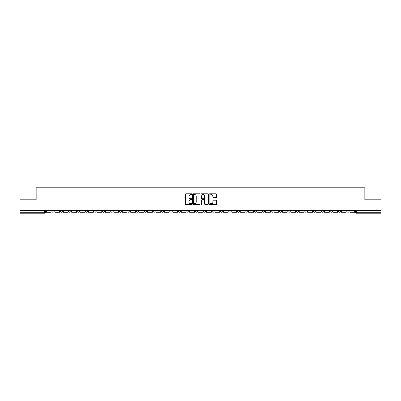 <?xml version="1.0" encoding="UTF-8"?>
<svg xmlns="http://www.w3.org/2000/svg" width="401" height="401" viewBox="0 0 401 401"><rect width="100%" height="100%" fill="white"/><g stroke="black" fill="none" stroke-linecap="round" stroke-linejoin="round"><path stroke-width="0.6" d="M191.853 194.189A0.371 0.371 0 0 0 191.483 193.818L185.843 193.818A0.531 0.531 0 0 0 185.317 194.35L185.317 203.898A0.531 0.531 0 0 0 185.843 204.425L191.483 204.425A0.371 0.371 0 0 0 191.853 204.054A0.371 0.371 0 0 0 191.483 203.683L190.751 203.683A1.699 1.699 0 0 1 189.056 201.989L189.056 201.192A1.699 1.699 0 0 1 190.751 199.492L191.483 199.492A0.371 0.371 0 0 0 191.853 199.122A0.371 0.371 0 0 0 191.483 198.751L190.751 198.751A1.699 1.699 0 0 1 189.056 197.051L189.056 196.259A1.699 1.699 0 0 1 190.751 194.56L191.483 194.56A0.371 0.371 0 0 0 191.853 194.189M279.512 211.121L279.512 210.525L279.512 211.121A1.083 1.083 0 0 0 280.59 212.199A1.083 1.083 0 0 1 279.512 211.121L281.672 211.121A1.083 1.083 0 0 1 280.59 212.199M262.65 210.525L262.65 211.121L264.81 211.121A1.083 1.083 0 0 1 263.733 212.199A1.083 1.083 0 0 1 262.65 211.121L262.65 210.525M254.219 211.121L254.219 210.525L254.219 211.121A1.083 1.083 0 0 0 255.302 212.199A1.083 1.083 0 0 1 254.219 211.121L256.379 211.121A1.083 1.083 0 0 1 255.302 212.199A1.083 1.083 0 0 0 256.379 211.121A1.083 1.083 0 0 1 255.302 212.199M245.788 211.121L245.788 210.525L245.788 211.121A1.083 1.083 0 0 0 246.871 212.199A1.083 1.083 0 0 1 245.788 211.121L247.948 211.121A1.083 1.083 0 0 1 246.871 212.199A1.083 1.083 0 0 0 247.948 211.121A1.083 1.083 0 0 1 246.871 212.199M220.495 211.121L220.495 210.525L220.495 211.121A1.083 1.083 0 0 0 221.578 212.199A1.083 1.083 0 0 1 220.495 211.121L222.655 211.121A1.083 1.083 0 0 1 221.578 212.199M212.064 210.525L212.064 211.121L214.229 211.121A1.083 1.083 0 0 1 213.147 212.199A1.083 1.083 0 0 1 212.064 211.121L212.064 210.525M203.633 210.525L203.633 211.121L205.798 211.121A1.083 1.083 0 0 1 204.716 212.199A1.083 1.083 0 0 1 203.633 211.121L203.633 210.525M195.202 210.525L195.202 211.121L197.367 211.121A1.083 1.083 0 0 1 196.284 212.199A1.083 1.083 0 0 1 195.202 211.121L195.202 210.525M186.771 211.121L186.771 210.525L186.771 211.121A1.083 1.083 0 0 0 187.853 212.199A1.083 1.083 0 0 1 186.771 211.121L188.936 211.121A1.083 1.083 0 0 1 187.853 212.199M169.914 210.525L169.914 211.121L172.074 211.121A1.083 1.083 0 0 1 170.991 212.199A1.083 1.083 0 0 1 169.914 211.121L169.914 210.525M161.483 211.121L161.483 210.525L161.483 211.121A1.083 1.083 0 0 0 162.56 212.199A1.083 1.083 0 0 1 161.483 211.121L163.643 211.121A1.083 1.083 0 0 1 162.56 212.199M68.741 210.525L68.741 211.121L70.907 211.121A1.083 1.083 0 0 1 69.824 212.199A1.083 1.083 0 0 1 68.741 211.121L68.741 210.525M216.004 197.558A0.531 0.531 0 0 0 216.535 197.026L216.535 194.35A0.531 0.531 0 0 0 216.004 193.818L209.743 193.818A0.531 0.531 0 0 0 209.212 194.35L209.212 203.898A0.531 0.531 0 0 0 209.743 204.425L216.004 204.425A0.531 0.531 0 0 0 216.535 203.898L216.535 200.66A0.531 0.531 0 0 0 216.004 200.129L213.322 200.129A0.531 0.531 0 0 0 212.796 200.66L212.796 202.264A1.419 1.419 0 0 1 211.377 203.683A1.419 1.419 0 0 1 209.954 202.264L209.954 195.979A1.419 1.419 0 0 1 211.377 194.56A1.419 1.419 0 0 1 212.796 195.979L212.796 197.026A0.531 0.531 0 0 0 213.322 197.558L216.004 197.558M20.05 210.525L20.05 199.768L36.155 199.768L36.155 187.718L364.845 187.718L364.845 199.768L380.95 199.768L380.95 210.525L20.05 210.525L20.05 212.199L45.614 212.199L45.614 210.525M200.034 194.35A0.531 0.531 0 0 0 199.508 193.818L193.247 193.818A0.531 0.531 0 0 0 192.716 194.35L192.716 203.898A0.531 0.531 0 0 0 193.247 204.425L199.508 204.425A0.531 0.531 0 0 0 200.034 203.898L200.034 194.35M201.492 193.818L207.753 193.818A0.531 0.531 0 0 1 208.284 194.35L208.284 203.898A0.531 0.531 0 0 1 207.753 204.425L205.076 204.425A0.531 0.531 0 0 1 204.545 203.898L204.545 200.024A0.531 0.531 0 0 0 204.014 199.492L202.239 199.492A0.531 0.531 0 0 0 201.708 200.024L201.708 204.054A0.371 0.371 0 0 1 201.337 204.425A0.371 0.371 0 0 1 200.966 204.054L200.966 194.35A0.531 0.531 0 0 1 201.492 193.818M355.386 210.525L355.386 212.199L380.95 212.199L380.95 213.282L356.469 213.282A1.083 1.083 0 0 1 355.386 212.199A1.083 1.083 0 0 0 356.469 213.282L356.469 210.525M380.95 210.525L380.95 212.199M45.614 212.199A1.083 1.083 0 0 1 44.531 213.282A1.083 1.083 0 0 0 45.614 212.199A1.083 1.083 0 0 1 44.531 213.282L20.05 213.282L20.05 212.199M349.121 210.525L349.121 211.121A1.083 1.083 0 0 1 348.038 212.199A1.083 1.083 0 0 1 346.955 211.121A1.083 1.083 0 0 0 348.038 212.199M346.955 210.525L346.955 211.121L349.121 211.121M340.69 210.525L340.69 211.121A1.083 1.083 0 0 1 339.607 212.199A1.083 1.083 0 0 1 338.524 211.121L340.69 211.121M338.524 210.525L338.524 211.121M332.259 210.525L332.259 211.121A1.083 1.083 0 0 1 331.176 212.199A1.083 1.083 0 0 1 330.093 211.121A1.083 1.083 0 0 0 331.176 212.199M330.093 210.525L330.093 211.121L332.259 211.121M323.828 210.525L323.828 211.121A1.083 1.083 0 0 1 322.745 212.199A1.083 1.083 0 0 1 321.667 211.121L323.828 211.121M321.667 210.525L321.667 211.121M315.397 210.525L315.397 211.121A1.083 1.083 0 0 1 314.314 212.199A1.083 1.083 0 0 1 313.236 211.121L315.397 211.121A1.083 1.083 0 0 1 314.314 212.199A1.083 1.083 0 0 0 315.397 211.121M313.236 210.525L313.236 211.121M306.965 210.525L306.965 211.121A1.083 1.083 0 0 1 305.883 212.199A1.083 1.083 0 0 1 304.805 211.121A1.083 1.083 0 0 0 305.883 212.199M304.805 210.525L304.805 211.121L306.965 211.121M298.534 210.525L298.534 211.121A1.083 1.083 0 0 1 297.452 212.199A1.083 1.083 0 0 1 296.374 211.121L298.534 211.121M296.374 210.525L296.374 211.121M290.103 210.525L290.103 211.121A1.083 1.083 0 0 1 289.021 212.199A1.083 1.083 0 0 1 287.943 211.121A1.083 1.083 0 0 0 289.021 212.199M287.943 210.525L287.943 211.121L290.103 211.121M281.672 210.525L281.672 211.121M273.241 210.525L273.241 211.121A1.083 1.083 0 0 1 272.159 212.199A1.083 1.083 0 0 1 271.081 211.121L273.241 211.121A1.083 1.083 0 0 1 272.159 212.199A1.083 1.083 0 0 0 273.241 211.121L273.241 210.525M271.081 210.525L271.081 211.121M264.81 210.525L264.81 211.121A1.083 1.083 0 0 1 263.733 212.199A1.083 1.083 0 0 0 264.81 211.121L264.81 210.525M256.379 210.525L256.379 211.121L256.379 210.525M247.948 210.525L247.948 211.121M239.517 210.525L239.517 211.121A1.083 1.083 0 0 1 238.44 212.199A1.083 1.083 0 0 1 237.357 211.121L239.517 211.121A1.083 1.083 0 0 1 238.44 212.199A1.083 1.083 0 0 0 239.517 211.121M237.357 210.525L237.357 211.121M231.086 210.525L231.086 211.121A1.083 1.083 0 0 1 230.009 212.199A1.083 1.083 0 0 1 228.926 211.121A1.083 1.083 0 0 0 230.009 212.199A1.083 1.083 0 0 0 231.086 211.121A1.083 1.083 0 0 1 230.009 212.199M228.926 210.525L228.926 211.121L231.086 211.121M222.655 210.525L222.655 211.121L222.655 210.525M214.229 210.525L214.229 211.121L214.229 210.525M205.798 210.525L205.798 211.121A1.083 1.083 0 0 1 204.716 212.199A1.083 1.083 0 0 0 205.798 211.121L205.798 210.525M197.367 210.525L197.367 211.121L197.367 210.525M188.936 210.525L188.936 211.121L188.936 210.525M180.505 210.525L180.505 211.121A1.083 1.083 0 0 1 179.422 212.199A1.083 1.083 0 0 1 178.345 211.121A1.083 1.083 0 0 0 179.422 212.199A1.083 1.083 0 0 0 180.505 211.121A1.083 1.083 0 0 1 179.422 212.199M178.345 210.525L178.345 211.121L180.505 211.121M172.074 210.525L172.074 211.121A1.083 1.083 0 0 1 170.991 212.199A1.083 1.083 0 0 0 172.074 211.121L172.074 210.525M163.643 210.525L163.643 211.121M155.212 210.525L155.212 211.121A1.083 1.083 0 0 1 154.129 212.199A1.083 1.083 0 0 1 153.052 211.121L155.212 211.121M153.052 210.525L153.052 211.121M146.781 210.525L146.781 211.121A1.083 1.083 0 0 1 145.698 212.199A1.083 1.083 0 0 1 144.621 211.121L146.781 211.121M144.621 210.525L144.621 211.121M138.35 210.525L138.35 211.121A1.083 1.083 0 0 1 137.267 212.199A1.083 1.083 0 0 1 136.19 211.121L138.35 211.121M136.19 210.525L136.19 211.121M129.919 210.525L129.919 211.121A1.083 1.083 0 0 1 128.841 212.199A1.083 1.083 0 0 1 127.759 211.121L129.919 211.121L129.919 210.525M127.759 210.525L127.759 211.121M121.488 210.525L121.488 211.121A1.083 1.083 0 0 1 120.41 212.199A1.083 1.083 0 0 1 119.328 211.121L121.488 211.121M119.328 210.525L119.328 211.121M113.057 210.525L113.057 211.121A1.083 1.083 0 0 1 111.979 212.199A1.083 1.083 0 0 1 110.897 211.121L113.057 211.121M110.897 210.525L110.897 211.121M104.626 210.525L104.626 211.121A1.083 1.083 0 0 1 103.548 212.199A1.083 1.083 0 0 1 102.466 211.121L104.626 211.121M102.466 210.525L102.466 211.121M96.195 210.525L96.195 211.121A1.083 1.083 0 0 1 95.117 212.199A1.083 1.083 0 0 1 94.034 211.121L96.195 211.121M94.034 210.525L94.034 211.121M87.764 210.525L87.764 211.121A1.083 1.083 0 0 1 86.686 212.199A1.083 1.083 0 0 1 85.603 211.121A1.083 1.083 0 0 0 86.686 212.199M85.603 210.525L85.603 211.121L87.764 211.121M79.333 210.525L79.333 211.121A1.083 1.083 0 0 1 78.255 212.199A1.083 1.083 0 0 1 77.172 211.121L79.333 211.121M77.172 210.525L77.172 211.121M70.907 210.525L70.907 211.121A1.083 1.083 0 0 1 69.824 212.199A1.083 1.083 0 0 0 70.907 211.121M62.476 210.525L62.476 211.121A1.083 1.083 0 0 1 61.393 212.199A1.083 1.083 0 0 1 60.31 211.121A1.083 1.083 0 0 0 61.393 212.199A1.083 1.083 0 0 0 62.476 211.121A1.083 1.083 0 0 1 61.393 212.199M60.31 210.525L60.31 211.121L62.476 211.121M54.045 210.525L54.045 211.121A1.083 1.083 0 0 1 52.962 212.199A1.083 1.083 0 0 1 51.879 211.121L54.045 211.121L54.045 210.525M51.879 210.525L51.879 211.121M193.828 194.56A0.371 0.371 0 0 0 193.457 194.931L193.457 203.312A0.371 0.371 0 0 0 193.828 203.683L194.6 203.683A1.699 1.699 0 0 0 196.295 201.989L196.295 196.259A1.699 1.699 0 0 0 194.6 194.56L193.828 194.56M204.545 196.004A1.419 1.419 0 0 0 203.127 194.585A1.419 1.419 0 0 0 201.708 196.004L201.708 198.219A0.531 0.531 0 0 0 202.239 198.751L204.014 198.751A0.531 0.531 0 0 0 204.545 198.219L204.545 196.004M51.153 210.525L51.153 212.199L46.341 212.199L46.341 210.525M59.584 210.525L59.584 212.199L54.772 212.199L54.772 210.525M68.015 210.525L68.015 212.199L63.203 212.199L63.203 210.525M76.446 210.525L76.446 212.199L71.634 212.199L71.634 210.525M84.877 210.525L84.877 212.199L80.065 212.199L80.065 210.525M93.308 210.525L93.308 212.199L88.496 212.199L88.496 210.525M101.734 210.525L101.734 212.199L96.927 212.199L96.927 210.525M110.165 210.525L110.165 212.199L105.358 212.199L105.358 210.525M118.596 210.525L118.596 212.199L113.789 212.199L113.789 210.525M127.027 210.525L127.027 212.199L122.22 212.199L122.22 210.525M135.458 210.525L135.458 212.199L130.651 212.199L130.651 210.525M143.889 210.525L143.889 212.199L139.082 212.199L139.082 210.525M152.32 210.525L152.32 212.199L147.513 212.199L147.513 210.525M160.751 210.525L160.751 212.199L155.944 212.199L155.944 210.525M169.182 210.525L169.182 212.199L164.37 212.199L164.37 210.525M177.613 210.525L177.613 212.199L172.801 212.199L172.801 210.525M186.044 210.525L186.044 212.199L181.232 212.199L181.232 210.525M194.475 210.525L194.475 212.199L189.663 212.199L189.663 210.525M202.906 210.525L202.906 212.199L198.094 212.199L198.094 210.525M211.337 210.525L211.337 212.199L206.525 212.199L206.525 210.525M219.768 210.525L219.768 212.199L214.956 212.199L214.956 210.525M228.199 210.525L228.199 212.199L223.387 212.199L223.387 210.525M236.63 210.525L236.63 212.199L231.818 212.199L231.818 210.525M245.056 210.525L245.056 212.199L240.249 212.199L240.249 210.525M253.487 210.525L253.487 212.199L248.68 212.199L248.68 210.525M261.918 210.525L261.918 212.199L257.111 212.199L257.111 210.525M270.349 210.525L270.349 212.199L265.542 212.199L265.542 210.525M278.78 210.525L278.78 212.199L273.973 212.199L273.973 210.525M287.211 210.525L287.211 212.199L282.404 212.199L282.404 210.525M295.642 210.525L295.642 212.199L290.835 212.199L290.835 210.525M304.073 210.525L304.073 212.199L299.266 212.199L299.266 210.525M312.504 210.525L312.504 212.199L307.692 212.199L307.692 210.525M320.935 210.525L320.935 212.199L316.123 212.199L316.123 210.525M329.366 210.525L329.366 212.199L324.554 212.199L324.554 210.525M337.797 210.525L337.797 212.199L332.985 212.199L332.985 210.525M346.228 210.525L346.228 212.199L341.416 212.199L341.416 210.525M354.659 210.525L354.659 212.199L349.847 212.199L349.847 210.525M44.531 210.525L44.531 213.282M356.469 213.282A1.083 1.083 0 0 1 355.386 212.199"/></g></svg>
